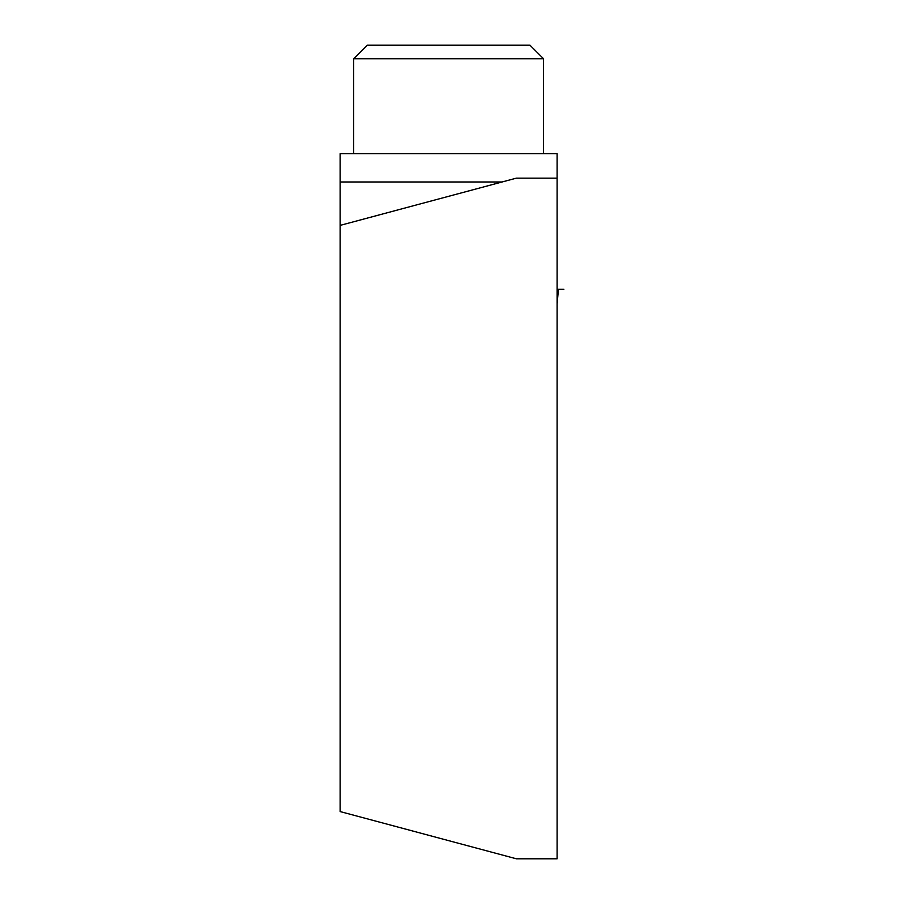 <?xml version="1.0" encoding="UTF-8"?>
<svg xmlns="http://www.w3.org/2000/svg" width="904" height="904" viewBox="0 0 904 904"><rect width="100%" height="100%" fill="white"/><g stroke="black" fill="none" stroke-linecap="round" stroke-linejoin="round"><path stroke-width="1.36" d="M340.119 225.39L340.119 153.691L557.101 153.691L557.101 178.144L516.41 178.144L340.119 225.39L340.119 811.566L516.41 858.8L557.101 858.8L557.101 178.144M353.679 58.76L543.541 58.76L529.97 45.2L367.25 45.2L353.679 58.76L353.679 153.691M543.541 58.76L543.541 153.691M558.457 289.291L563.87 289.291L557.101 289.291L558.457 289.291L557.101 303.891M340.119 181.987L502.082 181.987"/></g></svg>
